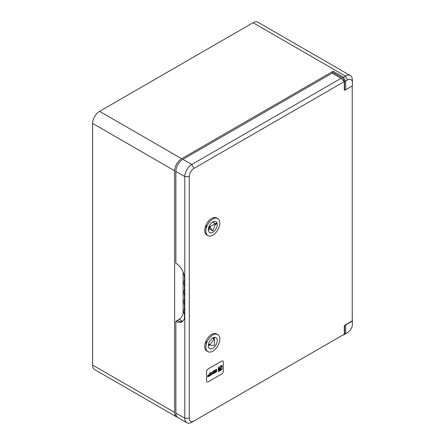 <?xml version="1.0" encoding="UTF-8"?>
<svg xmlns="http://www.w3.org/2000/svg" width="445" height="445" viewBox="0 0 445 445"><rect width="100%" height="100%" fill="white"/><g stroke="black" fill="none" stroke-linecap="round" stroke-linejoin="round"><path stroke-width="0.67" d="M345.693 89.757L352.39 85.891L352.39 82.664A6.708 3.872 120 0 0 347.645 79.928L345.693 81.057L345.693 89.757A0.79 0.456 180 0 1 344.575 89.757L344.575 81.324L342.672 78.02L332.576 72.196L332.576 73.419M332.576 72.196A0.79 0.456 -60 0 1 333.133 71.228L181.621 158.704A9.868 5.696 120 0 0 174.646 170.785L174.646 412.437A9.868 5.696 120 0 0 176.687 416.948A9.868 5.696 120 0 0 177.455 417.271M342.672 78.02L345.415 76.062A9.868 5.696 -60 0 1 350.343 75.572A9.868 5.696 -60 0 1 352.39 80.089L352.39 82.664M350.343 75.572L257.989 22.25A9.868 5.696 120 0 0 253.055 22.74L99.585 111.339A9.868 5.696 120 0 0 92.61 123.426L92.61 365.072A9.868 5.696 120 0 0 94.657 369.589L176.687 416.948M345.431 333.806A9.868 5.696 -60 0 1 345.415 333.817L347.645 332.532A6.708 3.872 120 0 0 352.39 324.316L352.39 321.095L345.693 324.961L345.693 333.661L347.645 332.532L345.415 333.817M352.39 321.095L352.223 318.42M345.02 325.089A0.79 0.456 0 0 0 345.693 324.961M344.575 89.757L344.297 89.595M344.575 81.324L345.693 81.057L343.462 77.191L333.133 71.228M345.693 333.661L343.462 334.946L345.693 333.661L344.575 333.394L344.575 325.345M343.462 334.946L343.006 334.952M208.355 229.687A6.313 3.643 120 0 0 209.395 228.936A6.313 3.643 120 0 1 208.355 229.687M212.816 222.072A6.313 3.643 120 0 0 212.816 221.949A6.313 3.643 -60 0 1 215.975 221.638A6.313 3.643 -60 0 1 215.975 228.93A6.313 3.643 -60 0 1 209.662 232.574A6.313 3.643 -60 0 1 208.694 227.517A6.313 3.643 -60 0 1 212.816 221.949A6.313 3.643 -60 0 1 215.975 221.638A6.313 3.643 -60 0 1 215.975 228.93A6.313 3.643 -60 0 1 209.662 232.574A6.313 3.643 -60 0 1 208.694 227.517A6.313 3.643 -60 0 1 212.816 221.949A6.313 3.643 120 0 1 212.816 222.072M212.816 219.051A9.868 5.696 -60 0 1 217.75 218.562A9.868 5.696 -60 0 1 217.75 229.954A9.868 5.696 -60 0 1 207.887 235.65A9.868 5.696 -60 0 1 206.374 227.745A9.868 5.696 -60 0 1 212.816 219.051A9.868 5.696 -60 0 1 217.75 218.562A9.868 5.696 -60 0 1 217.75 229.954A9.868 5.696 -60 0 1 207.887 235.65A9.868 5.696 -60 0 1 206.374 227.745A9.868 5.696 -60 0 1 212.816 219.051M210.307 226.561L215.53 223.64L213.06 230.477L212.621 230.799L210.062 227.184L209.022 226.583L210.062 227.184L210.307 226.561L215.53 223.64L213.06 230.477L212.621 230.799L210.062 227.184L210.307 226.561L209.295 225.977L210.307 226.561M208.355 345.676A6.313 3.643 120 0 0 209.395 344.931M217.282 340.52A6.313 3.643 -60 0 1 214.529 346.872A6.313 3.643 -60 0 1 209.662 348.563A6.313 3.643 -60 0 1 209.662 341.276A6.313 3.643 -60 0 1 215.975 337.627A6.313 3.643 -60 0 1 217.282 340.52M219.791 339.068A9.868 5.696 -60 0 1 215.486 348.997A9.868 5.696 -60 0 1 207.887 351.639A9.868 5.696 -60 0 1 207.887 340.247A9.868 5.696 -60 0 1 217.75 334.557A9.868 5.696 -60 0 1 219.791 339.068M214.128 339.157L214.546 339.196L214.546 345.003L214.128 345.52L209.717 345.114L214.128 339.157L212.437 338.183M221.632 374.028A2.37 1.368 120 0 0 223.307 371.13L223.307 362.108A2.37 1.368 120 0 0 222.817 361.023A2.37 1.368 120 0 0 221.632 361.14L208.243 368.872A2.37 1.368 120 0 0 206.569 371.775L206.569 380.792A2.37 1.368 120 0 0 207.059 381.877A2.37 1.368 120 0 0 208.243 381.76L221.632 374.028A2.37 1.368 120 0 0 223.307 371.13L223.307 362.108A2.37 1.368 120 0 0 222.817 361.023A2.37 1.368 120 0 0 221.632 361.14L208.243 368.872A2.37 1.368 120 0 0 206.569 371.775L206.569 380.792A2.37 1.368 120 0 0 207.059 381.877A2.37 1.368 120 0 0 208.243 381.76L221.632 374.028M194.009 420.97L191.778 422.261A9.868 5.696 -60 0 1 186.844 422.75A9.868 5.696 -60 0 1 184.803 418.233L184.803 176.587A9.868 5.696 -60 0 1 191.778 164.505L341.059 78.314L344.297 81.602L194.009 168.371A6.708 3.872 120 0 0 189.27 176.587L189.27 418.233A6.708 3.872 120 0 0 194.009 420.97L344.297 334.206L344.297 325.506L352.223 320.934L352.223 85.985M345.02 89.884L344.297 90.302L344.297 81.602M206.769 235.005L207.887 235.65L206.769 235.005A9.868 5.696 -60 0 1 206.769 223.613A9.868 5.696 -60 0 1 216.632 217.917L217.75 218.562L216.632 217.917M217.75 334.557L216.632 333.911A9.868 5.696 120 0 0 211.703 334.401A9.868 5.696 120 0 0 205.256 343.089A9.868 5.696 120 0 0 206.769 350.999L207.887 351.639M341.059 78.314L332.131 73.164L182.851 159.349A9.868 5.696 120 0 0 175.875 171.431L175.875 263.256A12.232 7.064 -120 0 1 184.213 280.717A9.623 5.557 60 0 0 184.213 284.906A12.232 7.064 -120 0 1 184.213 290.223A9.623 5.557 60 0 0 184.213 294.406A12.232 7.064 -120 0 1 184.213 299.73A9.623 5.557 60 0 0 184.213 303.913A12.232 7.064 -120 0 1 184.213 309.231A9.623 5.557 60 0 0 184.213 313.419A12.232 7.064 -120 0 1 181.988 321.857A12.232 7.064 -120 0 1 175.875 321.251L177.271 320.445A12.232 7.064 -120 0 0 182.65 321.385M175.875 321.251L175.875 413.077A9.868 5.696 120 0 0 177.917 417.594L186.844 422.75M177.271 320.445L179.224 319.321A5.524 3.187 120 0 0 183.129 312.551L183.129 271.995M208.616 227.796L209.868 227.072M215.603 223.757L217.021 222.939M214.028 337.438L212.877 338.1M206.174 344.463L206.174 340.725M206.174 234.532L206.174 233.408M206.174 228.474L206.174 224.736M208.56 228.018L210.034 227.167M215.586 223.963L217.077 223.101M208.444 228.602L210.307 227.529M215.33 224.625L217.093 223.607M215.341 337.388L213.494 338.456M214.512 337.349L213.049 338.194M215.869 371.859L214.145 372.854L214.145 373.233L216.832 371.681L216.598 369.244L214.145 370.663L214.145 371.041L215.869 370.045L215.869 370.835L214.306 371.736L214.306 372.115L215.869 371.213L215.869 371.859M209.423 373.388L209.423 374.557L207.86 375.458L207.86 375.841L209.423 374.935L209.423 375.58L207.698 376.576L207.698 376.954L210.39 375.402L210.157 372.966L209.423 373.388M222.016 365.256L218.362 367.364L218.362 371.586L222.016 369.472L222.016 365.256M213.817 371.836L213.583 370.991L212.849 371.414L212.849 372.576L212.154 372.649L211.586 372.142L210.624 372.699L211.492 373.477L210.624 375.269L211.586 374.712L212.51 373.155L212.849 372.96L212.849 373.984L213.817 373.427L213.556 370.974M212.654 372.688L211.581 372.142M212.849 373.95L213.789 373.411L213.789 371.82M210.646 375.224L211.559 374.696L212.849 372.96M212.627 372.671L212.126 372.632L212.627 372.671M218.362 371.553L221.988 369.456L221.988 365.273M220.748 367.592L219.741 370.151L220.303 369.862L220.787 367.592L219.769 370.168M220.776 367.965L220.592 369.661L221.087 369.411L220.748 367.965L220.62 369.678M220.303 367.72L218.857 368.137L218.884 368.688L220.303 367.692L218.884 368.149L218.884 368.688M218.857 369.033L218.884 369.656L220.609 367.487L218.857 369.033L218.884 369.656M221.488 366.168L218.857 370.062L218.884 370.674L219.402 370.379L221.493 366.191L218.884 370.079L218.884 370.674M220.581 367.481L218.884 369.05M207.698 376.926L210.363 375.385L210.129 372.949M207.86 375.808L209.423 374.935M214.306 372.087L215.869 371.213M214.145 371.013L215.869 370.045M214.145 373.205L216.804 371.664L216.57 369.228M347.645 79.928L345.415 76.062L253.055 22.74M181.621 158.704L99.585 111.339M174.646 170.785L92.61 123.426M174.646 412.437L92.61 365.072M344.297 333.55L344.575 333.394M215.33 223.657L212.599 222.083L215.33 223.657M212.577 230.76L208.644 228.485L212.577 230.76M209.673 345.075L208.477 344.386M209.779 344.575L208.588 343.89M189.27 418.233L184.803 418.233L175.875 413.077M189.27 176.587L184.803 176.587L175.875 171.431M194.009 168.371L191.778 164.505L182.851 159.349M182.711 321.334L179.224 319.321M184.158 313.147L183.129 312.551M215.53 223.64L212.716 222.011L215.53 223.64M212.621 230.799L208.627 228.496L212.621 230.799M209.717 345.114L208.477 344.397M214.468 339.018L212.716 338.005"/></g></svg>
